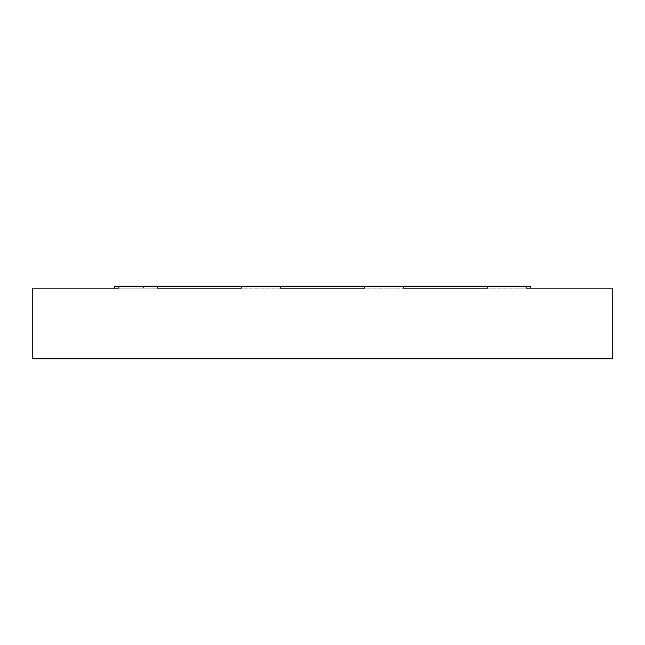 <?xml version="1.0" encoding="UTF-8"?>
<svg xmlns="http://www.w3.org/2000/svg" width="645" height="645" viewBox="0 0 645 645"><rect width="100%" height="100%" fill="white"/><g stroke="black" fill="none" stroke-linecap="round" stroke-linejoin="round"><path stroke-width="0.48" stroke-dasharray="3.23 2.42" d="M118.841 288.154L612.75 288.154L612.75 358.781L32.25 358.781L32.25 288.154L157.541 288.154L118.841 288.154L118.841 286.219L157.541 286.219L118.841 286.219L157.541 286.219L118.841 286.219L118.841 288.154L118.841 286.219M114.487 288.154L530.513 288.154L530.513 286.219L114.487 286.219L114.487 288.154M80.625 358.781L129 358.781L80.625 358.781M157.541 288.154L157.541 286.219M241.714 288.154L241.714 286.219L280.414 286.219L241.714 286.219L280.414 286.219L241.714 286.219L241.714 288.154L241.714 286.219M280.414 288.154L280.414 286.219M364.586 288.154L364.586 286.219L403.286 286.219L364.586 286.219L403.286 286.219L364.586 286.219L364.586 288.154L364.586 286.219M403.286 288.154L403.286 286.219M487.459 288.154L487.459 286.219L526.159 286.219L487.459 286.219L526.159 286.219L487.459 286.219L487.459 288.154L487.459 286.219M526.159 288.154L526.159 286.219M143.513 288.154L143.513 286.219"/><path stroke-width="0.97" d="M526.159 286.219L530.513 286.219L530.513 288.154L526.159 288.154L526.159 286.219L114.487 286.219L114.487 288.154L118.841 288.154L32.25 288.154L32.25 358.781L612.75 358.781L612.75 288.154L526.159 288.154M403.286 288.154L487.459 288.154L403.286 288.154L403.286 286.219M280.414 288.154L364.586 288.154L280.414 288.154L280.414 286.219M157.541 288.154L241.714 288.154L157.541 288.154L157.541 286.219M487.459 288.154L487.459 286.219M364.586 288.154L364.586 286.219M241.714 288.154L241.714 286.219M118.841 288.154L118.841 286.219"/></g></svg>
